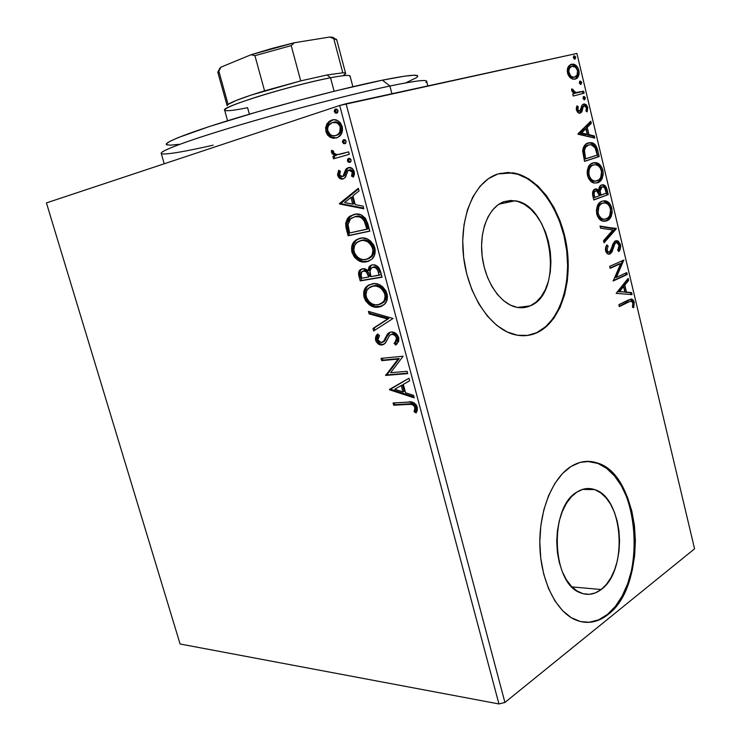 <?xml version="1.0" encoding="UTF-8"?>
<svg xmlns="http://www.w3.org/2000/svg" width="741" height="741" viewBox="0 0 741 741"><rect width="100%" height="100%" fill="white"/><g stroke="black" fill="none" stroke-linecap="round" stroke-linejoin="round"><path stroke-width="1.11" d="M530.26 305.838C525.684 307.876 520.867 308.293 515.801 307.089C499.805 303.338 484.799 280.858 482.067 255.404C479.214 229.951 489.171 206.554 504.195 201.608L510.79 200.45L517.551 201.348L524.23 204.247L530.575 208.99L536.345 215.381L541.365 223.161L545.45 232.053L548.47 241.714L550.313 251.82L550.933 262.008L550.294 271.928L548.423 281.21L545.367 289.536L541.217 296.595L536.123 302.106L530.26 305.838L523.822 307.626L517.051 307.367L510.216 305.023L503.574 300.661L497.415 294.427L491.978 286.545L487.504 277.319L484.188 267.13L482.187 256.395L481.567 245.567L482.372 235.092L484.54 225.421L487.995 216.946L492.552 209.99L498.035 204.812L504.195 201.608L515.078 200.783C551.962 205.081 564.54 292.815 530.26 305.838L517.533 307.45L530.26 305.838M601.173 589.512C594.551 594.541 587.641 595.634 580.444 592.8C551.517 583.426 549.044 507.298 576.831 492.135L582.778 489.319L588.9 488.514L594.958 489.718L600.729 492.848L606.008 497.767L610.603 504.269L614.372 512.114L617.179 521.006L618.93 530.621L619.559 540.634L619.059 550.683L617.429 560.418L614.724 569.496L611.029 577.563L606.453 584.325L601.173 589.512L595.366 592.902L589.252 594.319L583.056 593.689L577.026 591.003L571.413 586.326L566.439 579.832L562.336 571.756L559.27 562.438L557.38 552.249L556.741 541.615L557.38 530.991L559.27 520.812L562.317 511.503L566.383 503.426L571.292 496.887L576.831 492.135C582.685 488.393 588.623 487.55 594.653 489.606C623.431 497.619 628.359 570.533 601.173 589.512L571.969 586.909L601.173 589.512M583.788 622.19C592.133 622.949 600.006 620.365 607.407 614.446L608.065 614.521C597.691 622.727 586.798 624.496 575.377 619.828C555.926 611.473 540.68 580.388 539.846 545.645C538.948 510.892 552.453 477.964 571.061 466.45L562.53 473.499L554.935 483.336L548.599 495.609L543.829 509.873L540.847 525.526L539.809 541.93L540.782 558.353L543.718 574.09L548.488 588.447L554.879 600.812L562.586 610.677L571.265 617.679L580.527 621.579L590.003 622.301L599.302 619.893L608.065 614.521L615.993 606.471L622.801 596.107L628.285 583.834L632.277 570.135L634.667 555.5L635.38 540.43L634.416 525.434L631.804 511.021L627.636 497.665L622.032 485.827L615.178 475.944L607.287 468.386L598.608 463.458L589.456 461.411L580.157 462.393L571.061 466.45C579.638 461.217 588.298 460.031 597.033 462.884C640.78 474.648 649.097 584.204 608.065 614.521L607.407 614.446C648.449 584.149 640.141 474.648 596.385 462.884L587.289 461.365L597.968 463.458L606.638 468.386L614.53 475.944L621.393 485.827L626.988 497.646L631.156 510.994L633.768 525.406L634.731 540.393L634.018 555.463L631.628 570.088L627.636 583.778L622.153 596.042L615.336 606.407L607.407 614.446L598.645 619.819L589.345 622.227M527.203 335.478L537.568 332.45C530.223 335.942 522.414 336.636 514.161 334.534C489.977 328.458 467.182 293.862 463.366 254.839C459.374 215.816 475.148 180.767 497.961 173.95L488.467 178.618L479.983 186.334L472.869 196.856L467.46 209.814L464.023 224.671L462.736 240.825L463.671 257.562L466.793 274.161L471.952 289.879L478.918 304.042L487.365 316.064L496.896 325.475L507.113 331.94L517.57 335.265L527.851 335.414L537.568 332.45L546.376 326.568L553.972 318.074L560.113 307.32L564.623 294.723L567.365 280.746L568.282 265.871L567.337 250.615L564.586 235.49L560.103 220.975L554.036 207.591L546.562 195.8L537.92 186.028L528.398 178.674L518.32 174.07L508.039 172.44L497.961 173.95L513.087 172.857C538.364 176.858 561.233 209.546 566.809 246.734C572.534 283.914 560.418 321.437 537.568 332.45L536.929 332.514C559.779 321.501 571.895 283.998 566.17 246.846C560.604 209.666 537.734 177.006 512.448 173.005L499.99 173.385M180.091 643.994L46.424 202.914L339.693 105.481L498.934 703.95L180.091 643.994L498.934 703.95L339.693 105.481L46.424 202.914L180.091 643.994M330.227 137.307L333.357 138.308L337.794 137.418L341.212 134.158L342.49 130.685L342.203 126.498L340.388 122.793L337.59 120.588L333.82 119.736L330.208 120.727L327.189 123.497L325.605 127.628L326.049 132.074L327.615 135.112L330.227 137.307L331.514 137.002L327.189 131.287L325.91 131.592L330.227 137.307L336.423 137.974L339.137 136.566C341.953 134.473 342.972 131.12 342.203 126.498C339.619 120.755 336.099 118.634 331.644 120.125L329.05 121.468L326.716 124.266L325.91 131.592L327.189 131.287L328.004 123.969L326.716 124.266L328.004 123.969L330.347 121.172L332.941 119.829L331.644 120.125L333.005 119.81L328.995 122.497L326.892 127.332L327.883 133.176L331.514 137.002L330.227 137.307M349.307 154.304L348.65 151.859L339.183 154.424L336.016 154.378L333.756 152.785L333.478 150.979L331.514 150.312L332.098 153.656L335.154 155.74L332.866 156.397L333.506 158.806L349.307 154.304L348.65 151.859L337.776 154.582C336.053 154.86 334.617 154.045 333.487 152.137L333.478 150.979L331.514 150.312L331.468 152.303L335.154 155.74L332.866 156.397L333.506 158.806L349.307 154.304M337.692 175.478L339.989 178.59L343.639 178.738L345.723 176.793L347.575 171.032L349.882 169.985L351.308 170.68L352.299 172.31L351.503 176.089L353.346 177.08L354.337 174.58L354.309 172.032L352.429 168.633L348.613 167.559L345.704 169.494L343 176.219L341.545 176.617L340.045 175.765L339.48 173.802L340.397 171.301L338.674 170.254L337.553 174.737L337.692 175.478L338.961 175.135L339.517 170.763L338.961 175.135L337.692 175.478C338.961 178.442 340.74 179.6 343.018 178.942L345.241 177.534L348.02 170.532L348.937 170.05L352.299 172.31L351.503 176.089L353.346 177.08L354.189 171.514C352.762 168.226 350.762 166.938 348.205 167.651L345.964 169.115L343.083 176.154L342.305 176.571L339.573 174.811L340.397 171.301L338.674 170.254L337.692 175.478M367.86 223.949L365.359 218.178L361.052 214.909L355.958 214.14L350.039 216.076L347.455 218.493L345.686 223.198L345.973 227.431L348.085 235.777L369.796 231.192L367.86 223.949C364.813 215.826 360.2 212.658 354.013 214.445L348.937 216.9L345.649 223.708L348.085 235.777L369.796 231.192L367.86 223.949M382.06 277.227L379.105 268.066L376.974 265.954L373.362 264.806L371.343 265.139L369.148 266.695L367.906 270.752L365.952 269.205L363.868 268.64L360.571 269.483L358.663 272.308L359.079 276.634L360.228 280.904L382.06 277.227L380.42 271.067C378.586 266.352 375.844 264.296 372.204 264.917L369.657 266.149L367.906 270.752L362.525 268.714L360.015 269.919C358.477 271.475 358.162 273.716 359.079 276.634L360.228 280.904L382.06 277.227M393.054 318.473L368.425 311.368L369.101 313.878L387.626 318.982L373.01 328.42L373.686 330.912L393.054 318.473L368.425 311.368L369.101 313.878L387.626 318.982L373.01 328.42L373.686 330.912L393.054 318.473M407.133 371.306L390.627 372.695L403.113 356.226L381.078 358.366L381.689 360.645L398.047 359.089L385.663 375.428L407.745 373.621L407.133 371.306L390.627 372.695L403.113 356.226L381.078 358.366L381.689 360.645L398.047 359.089L385.663 375.428L407.745 373.621L407.133 371.306M408.328 404.419L411.848 404.475L413.663 405.327L415.08 408.069L414.126 411.82L416.164 412.904L417.294 410.366L417.266 407.133L416.173 404.762L413.867 402.761L409.449 402.067L393.082 402.965L393.684 405.225L408.328 404.419L409.504 403.845L393.684 405.225L408.328 404.419C410.875 403.576 413.089 404.53 414.96 407.281L414.126 411.82L416.164 412.904L417.266 407.133C414.858 402.65 411.755 400.974 407.939 402.122L393.082 402.965L393.684 405.225L394.86 404.66L394.379 402.891L394.86 404.66L409.504 403.845L408.328 404.419M389.534 389.785L414.21 397.871L413.543 395.361L405.531 392.749L403.299 384.375L409.653 380.772L408.986 378.253L389.433 389.414L390.609 388.858L389.534 389.785L414.21 397.871L413.543 395.361L405.531 392.749L403.299 384.375L409.653 380.772L408.986 378.253L389.534 389.785M398.769 337.701L396.509 333.978L391.554 331.968L389.09 332.644L387.487 333.969L383.829 340.943L382.115 342.481L379.336 342.12L378.058 340.61L377.891 337.905L379.531 335.627L377.715 333.987L375.872 336.488L375.418 339.165L376.132 341.518L378.382 344.028L380.253 344.824L382.94 344.769L385.505 342.861L389.636 335.349L391.063 334.45L393.221 334.506L395.11 335.692L396.518 338.128L395.963 341.295L394.064 343.287L395.694 345.047L398.723 341.295L398.769 337.701C396.944 333.552 394.369 331.653 391.026 332.005L387.812 333.617L383.829 340.943L381.383 342.648L377.827 339.952L379.531 335.627L377.715 333.987C375.965 335.293 375.261 337.359 375.604 340.175C377.132 343.685 379.29 345.269 382.097 344.935L385.098 343.389L389.636 335.349L391.609 334.33C393.767 334.145 395.398 335.414 396.518 338.128L395.083 342.388L394.064 343.287L395.694 345.047L397.185 343.741L398.769 337.701M375.77 306.542L381.837 306.181L379.614 306.931L384.014 304.746L386.552 301.291L387.478 296.409L386.015 290.963L382.625 286.748L379.188 284.627L374.288 283.599L368.546 285.053L365.535 287.804L363.748 292.01L363.914 296.669L365.656 300.939L369.407 304.857L374.575 307.024L379.855 306.635C373.686 307.672 368.833 304.421 365.294 296.891L364.081 297.354C367.619 304.894 372.473 308.145 378.642 307.117L384.384 304.403C387.071 301.985 387.951 298.401 387.034 293.649C383.421 285.896 378.503 282.599 372.288 283.766L366.776 286.369C363.998 288.823 363.099 292.482 364.081 297.354L365.294 296.891C364.313 292.028 365.22 288.369 367.999 285.906L369.768 284.6M363.683 261.462L368.916 261.119L367.49 261.61L371.852 259.211L374.362 255.589L375.261 250.569L373.788 245.067L370.389 240.89L366.962 238.852L362.09 237.991L356.375 239.695L353.392 242.613L351.632 246.985L351.984 252.422L354.522 257.331L358.329 260.489L363.498 262.008L367.749 261.397C361.617 262.685 356.773 259.554 353.216 252.005L351.984 252.422C355.541 259.98 360.385 263.12 366.517 261.832L371.778 259.276C374.742 256.738 375.752 252.894 374.807 247.763C371.185 239.991 366.276 236.814 360.089 238.241L355.041 240.705C351.994 243.289 350.975 247.188 351.984 252.422L353.216 252.005C352.207 246.781 353.235 242.872 356.282 240.288L359.283 238.445M339.526 203.988L363.822 208.786L363.127 206.165L355.235 204.618L352.901 195.874L359.061 190.919L358.357 188.279L339.415 203.59L340.675 203.219L339.526 203.988L363.822 208.786L363.127 206.165L355.235 204.618L352.901 195.874L359.061 190.919L358.357 188.279L339.415 203.59L340.675 203.219L358.505 188.825L340.777 203.608L339.526 203.988M349.817 162.436L350.882 161.594L351.095 159.908L350.076 158.555L348.733 158.389L347.659 159.222L347.455 160.927L348.474 162.27L350.456 162.112L351.095 159.908L348.733 158.389L347.455 160.927L349.817 162.436M344.834 143.773L345.899 142.911L346.112 141.198L345.093 139.854L343.75 139.706L342.416 141.355L343.5 143.624L345.445 143.458L346.112 141.198L343.75 139.706L343.129 140.03L342.481 142.281L344.834 143.773M336.673 113.178L337.739 112.271L337.989 110.77L337.238 109.409L335.905 109.001L334.515 109.974L334.274 111.483L335.34 113.058L336.673 113.178L337.942 110.529L335.58 109.075L335.025 109.372L334.321 111.724L336.673 113.178M576.924 53.454L694.576 548.812L504.917 702.449L346.075 103.731L576.924 53.454L339.693 105.481L346.075 103.731L504.917 702.449L498.934 703.95L504.917 702.449L694.576 548.812L576.924 53.454M570.663 78.083L572.895 79.148L575.989 78.768L578.323 76.406L579.156 73.73L578.897 70.358L577.61 67.227L575.655 65.208L573.543 64.235L570.987 64.393L568.727 66.023L567.55 68.339L567.245 71.368L568.032 74.646L569.681 77.221L573.469 79.231L575.044 79.111C578.147 78.398 579.434 75.48 578.897 70.358C577.554 66.375 575.572 64.31 572.96 64.152L571.496 64.254L568.032 67.125L567.513 73.035L570.663 78.083M584.13 93.19L583.649 91.189L575.359 92.644L573.719 91.643L573.108 89.55L571.7 88.883L572.163 91.671L574.358 93.579L572.728 93.996L573.219 96.024L584.13 93.19L583.649 91.189L576.183 92.773L571.7 88.883L571.691 90.513L574.358 93.579L572.728 93.996L573.219 96.024L584.13 93.19M576.378 110.103L578.036 112.762L580.592 112.984L582.009 111.437L583.195 106.75L584.76 105.972L586.437 107.964L585.955 111.02L587.224 111.891L587.706 107.371L586.39 104.879L584.14 103.907L582.065 105.111L579.879 111.039L578.554 110.918L577.832 110.038L578.23 106.704L577.007 105.778L576.359 107.714L576.378 110.103L579.221 113.225L580.166 113.141L581.685 112.03L583.195 106.75L584.612 105.954L586.437 107.964L585.955 111.02L587.224 111.891L587.706 107.371L584.501 103.916L582.065 105.111L580.509 110.39L579.629 111.15L577.693 109.603L578.23 106.704L577.007 105.778L576.378 110.103M597.774 150.59L595.718 145.421L593.078 143.208L589.623 142.652L585.594 144.402L583.232 147.82L582.639 151.044L584.538 161.381L599.2 156.564L597.774 150.59L596.533 150.886L597.95 156.851L599.2 156.564L597.774 150.59C596.533 145.625 594.356 142.976 591.253 142.661L588.298 142.939C585.205 143.587 583.315 146.283 582.639 151.044L584.538 161.381L599.2 156.564L584.51 161.26L597.95 156.851L596.533 150.886L597.774 150.59M608.241 194.605L605.786 186.575L603.878 185L601.525 184.954L599.534 186.732L598.793 190.335L596.023 188.862L593.254 190.585L592.504 193.781L593.782 199.968L608.241 194.605L593.736 199.774L608.241 194.605L607.027 189.511C606.221 186.639 604.915 185.065 603.109 184.778L601.525 184.954C599.793 185.556 598.885 187.343 598.793 190.335L596.588 188.89L595.116 189.038C592.828 189.918 592.087 192.336 592.911 196.309L593.782 199.968L608.241 194.605M616.364 228.747L600.034 226.051L600.553 228.2L612.909 229.988L603.535 240.668L604.045 242.807L616.364 228.747L615.104 228.969L603.822 241.844L615.104 228.969L616.364 228.747L600.034 226.051L600.553 228.2L612.909 229.988L603.535 240.668L604.045 242.807L616.364 228.747M626.784 272.577L616.364 277.375L623.802 260.054L609.686 266.352L610.158 268.307L620.717 263.574L613.196 280.996L627.238 274.503L626.784 272.577L616.364 277.375L623.802 260.054L609.686 266.352L610.158 268.307L620.717 263.574L613.196 280.996L627.238 274.503L626.784 272.577M628.627 302.022L630.813 301.179L632.258 301.782L632.916 303.597L632.462 307.246L633.75 307.682L634.129 301.865L633.11 299.883L631.489 299.031L618.865 304.662L619.328 306.598L628.627 302.022L627.368 302.171L619.235 306.181L627.368 302.171L631.332 301.198L632.814 302.921L632.462 307.246L633.75 307.682L634.213 302.208L631.795 299.077L628.312 300.031L618.865 304.662L619.328 306.598L628.627 302.022M616.151 293.334L632.027 294.649L631.536 292.565L626.497 292.139L624.82 285.1L628.646 280.441L628.155 278.347L616.151 293.334L632.027 294.649L631.536 292.565L626.497 292.139L624.82 285.1L628.646 280.441L628.155 278.347L616.151 293.334M615.502 242.9L616.957 242.724L619.115 245.345L617.716 250.31L618.809 251.57C620.31 249.986 620.884 247.661 620.523 244.595L618.3 241.168L616.855 240.649L614.817 241.242L612.835 244.076L610.741 250.717L609.148 252.135L608.111 251.931L607.046 250.245L608.074 246.04L606.823 244.882L605.86 246.855L605.397 249.087L605.897 251.847L607.527 253.83L609.713 254.07L612.075 251.745L614.928 243.65L616.114 242.752L617.327 242.826L619.189 245.734L617.716 250.31L618.809 251.57L620.365 248.661L620.625 245.123L620.523 244.595L619.272 244.799L618.411 250.439M602.516 201.043L603.961 201.089C606.925 201.45 609.139 203.877 610.603 208.36L611.853 208.128C610.389 203.636 608.176 201.209 605.212 200.848L601.998 201.209C597.802 202.664 596.051 206.961 596.764 214.121C598.219 218.484 600.377 220.855 603.239 221.226L606.768 220.855L609.176 219.29L611.075 216.548L612.168 212.713L611.853 208.128L610.093 204.09L607.49 201.691L604.702 200.783L601.998 201.209L599.525 202.728L597.561 205.479L596.366 210.324L596.922 214.695L598.598 218.169L602.053 220.901L606.768 220.855L604.851 221.309M597.672 182.749L600.117 181.286L602.044 178.609L603.155 174.811L603.072 171.375L602.118 168.003L599.793 164.669L597.014 162.937L594.208 162.622L590.355 164.354L588.354 167.031L587.205 170.921L587.307 174.45L588.706 178.683L591.383 181.767L594.328 183.036L597.672 182.749C601.803 181.36 603.526 177.182 602.841 170.217C601.266 165.493 598.923 162.964 595.792 162.631L592.865 162.937C588.604 164.224 586.835 168.457 587.548 175.645C589.123 180.267 591.429 182.74 594.467 183.064L597.672 182.749M578.036 134.232L594.801 138.076L594.291 135.918L588.965 134.686L587.233 127.387L591.299 123.339L590.781 121.172L577.952 133.889L594.801 138.076L594.291 135.918L588.965 134.686L587.233 127.387L591.299 123.339L590.781 121.172L578.036 134.232M584.593 99.813L585.427 97.821L583.806 96.469L582.963 98.47L584.593 99.813L585.427 97.821L584.167 96.441L582.963 98.47L584.593 99.813M580.935 84.418L581.768 82.436L580.138 81.065L579.295 83.048L580.935 84.418L581.768 82.436L580.481 81.038L579.295 83.048L580.935 84.418M574.933 59.206L575.785 57.242L574.136 55.834L573.284 57.798L574.933 59.206L575.785 57.242L574.451 55.816L573.284 57.798L574.933 59.206M536.929 332.514L545.737 326.642L553.332 318.148L559.474 307.395L563.984 294.807L566.726 280.83L567.643 265.973L566.708 250.727L563.947 235.601L559.474 221.096L553.397 207.721L545.932 195.93L537.29 186.167L527.768 178.822L517.681 174.209L507.409 172.588M630.341 299.197L632.962 302.356L634.213 302.208L632.962 302.356L632.647 307.311L632.87 302.013L631.86 300.04L630.341 299.197M627.145 279.57L627.395 280.607L628.646 280.441L627.395 280.607L623.561 285.266L624.82 285.1L623.561 285.266L625.237 292.297L631.536 292.565L630.276 292.723L630.711 294.538L630.276 292.723L625.237 292.297L623.561 285.266L627.395 280.607L627.145 279.57M618.263 291.713L624.867 292L618.263 291.713L619.522 291.546L623.589 286.6L622.329 286.767L618.263 291.713L622.329 286.767L623.589 286.6L624.867 292L618.263 291.713M625.608 273.114L625.988 274.679L627.238 274.503L613.113 280.635L625.988 274.679L625.608 273.114M619.457 263.759L610.075 267.964L619.457 263.759M622.625 260.582L623.903 260.499L622.653 260.684L615.113 277.551L616.364 277.375L615.113 277.551L622.625 260.582M614.659 244.058L615.891 242.835L614.641 243.039L613.409 244.271L614.659 244.058L613.409 244.271L611.918 248.457L613.168 248.254L614.659 244.058M611.936 252.014L613.168 248.254L611.918 248.457L610.686 252.218L611.936 252.014L610.686 252.218L608.75 254.154L610.01 253.959L611.936 252.014M615.53 240.853L619.272 244.799L620.523 244.595L617.133 240.686L615.456 240.881L609.482 252.033L608.63 252.135L607.046 250.245L605.795 250.439L606.351 247.114L605.795 250.439L607.046 250.245L608.074 246.04L606.333 245.799L608.074 246.04L606.823 244.882L605.564 250.847L608.37 254.154L610.01 253.959L608.657 254.191L610.278 252.876L611.455 250.125M605.795 250.439L607.37 252.338L608.296 252.19L606.851 252.125L605.795 250.439M618.902 249.439L619.476 246.401L618.902 243.65L617.735 241.918L615.595 240.853M611.686 249.3L611.918 248.439M612.223 247.337L613.178 244.715M613.668 243.863L614.298 243.233M600.136 226.477L616.28 228.423L615.104 228.969L600.136 226.477M606.768 220.855C610.834 219.308 612.538 215.066 611.853 208.128L610.603 208.36C611.288 215.298 609.584 219.54 605.508 221.077L606.768 220.855M604.86 221.3L607.926 219.521M608.704 218.632L610.501 214.992M610.88 213.213L610.603 208.36L608.426 203.794M607.592 202.932L603.452 201.033M598.006 216.233L596.987 213.695L598.246 213.454C597.737 207.767 599.145 204.349 602.47 203.182L601.748 203.266M602.285 203.136L601.22 203.432C597.894 204.59 596.486 208.008 596.987 213.695L596.709 210.861M604.508 219.299L601.738 219.327L598.469 216.918M596.783 209.962L597.672 206.822L600.701 203.645M601.22 203.432L605.156 202.895C607.5 203.201 609.25 205.146 610.417 208.749C610.927 214.306 609.556 217.687 606.286 218.891L603.48 219.206C601.173 218.891 599.432 216.974 598.246 213.454L596.987 213.695C598.172 217.206 599.923 219.123 602.229 219.438L604.573 219.271M594.93 189.122L597.542 190.594L598.793 190.335L597.542 190.594L594.93 189.122M603.109 184.778L601.859 185.037C603.674 185.324 604.98 186.899 605.777 189.77L607.027 189.511L605.777 189.77L606.99 194.855L605.397 188.483L603.424 185.713M599.478 194.411L599.719 195.411L599.478 194.411L600.729 194.161L599.478 194.411L598.895 191.215L599.339 188.538L600.34 187.371M599.126 192.827L598.932 191.613M594.986 191.15L594.365 191.271C592.995 191.78 592.568 193.234 593.069 195.624L594.319 195.365C593.819 192.975 594.254 191.521 595.616 191.021L596.653 190.909L599.478 195.707L594.81 197.421L593.56 197.68L594.81 197.421L594.319 195.365L593.069 195.624L593.56 197.68L592.911 194.864L592.985 192.706L593.958 191.465M601.312 187.065L602.933 186.825C604.36 187.14 605.314 188.51 605.777 190.937L606.314 193.188L599.719 195.411L600.97 195.152L600.145 190.956L598.895 191.215L600.145 190.956L601.988 186.917L600.738 187.177L598.895 191.215M594.319 195.365L594.097 193.114L594.828 191.502L596.153 190.891L597.83 191.502L599.478 195.707L594.81 197.421L594.319 195.365M592.939 162.909L594.551 162.918C597.672 163.242 600.025 165.771 601.59 170.495L602.841 170.217L601.59 170.495C602.276 177.451 600.553 181.628 596.422 183.018L598.867 181.545M599.664 180.693L601.479 177.118M601.868 175.358L601.442 169.921L599.395 165.845M598.571 164.965L595.773 163.215L593.698 162.863M588.826 177.896L587.789 175.311L589.039 175.033C588.539 169.328 589.966 165.956 593.337 164.919L592.624 165.058M594.875 181.304L591.448 180.609L589.29 178.59M593.254 164.947L592.087 165.206C588.715 166.243 587.289 169.606 587.789 175.311L587.511 172.468M587.585 171.569L588.493 168.466L591.568 165.41M592.087 165.206L595.745 164.678C598.246 164.928 600.127 166.966 601.386 170.791C601.896 176.367 600.506 179.692 597.19 180.776L594.625 181.036C592.179 180.748 590.318 178.748 589.039 175.033L587.789 175.311C589.067 179.016 590.929 181.017 593.374 181.304L595.829 181.073M588.178 142.985L590.012 142.967C593.115 143.282 595.282 145.921 596.533 150.886L596.236 149.756M595.903 148.663L593.198 144.365L591.133 143.226L588.373 142.957M587.113 145.384L587.53 145.236C584.982 145.764 583.5 148.005 583.056 151.951L584.306 151.655L583.056 151.951L584.019 157.852L585.27 157.564L584.019 157.852L584.334 159.167L585.585 158.88L584.306 151.655C584.742 147.7 586.233 145.458 588.771 144.94L591.114 144.699L595.106 147.755L597.246 155.073L584.334 159.167L583.213 150.228M583.454 149.274L585.186 146.57M585.918 145.996L586.705 145.56M588.771 144.94L591.55 144.782L594.226 146.459L595.616 148.978L597.246 155.073L585.585 158.88L584.408 150.247L585.76 146.996L588.771 144.94M588.4 145.032L587.53 145.236M589.716 122.237L590.058 123.664L591.299 123.339L590.058 123.664L585.983 127.711L587.233 127.387L585.983 127.711L587.724 134.992L588.965 134.686L587.724 134.992L593.041 136.224L594.291 135.918L593.041 136.224L593.411 137.761L593.041 136.224L587.724 134.992L585.983 127.711L590.058 123.664L589.716 122.237M580.36 133.297L586.011 134.603L587.252 134.288L586.011 134.603L580.36 133.297L581.602 132.982L585.918 128.693L584.677 129.008L580.36 133.297L584.677 129.008L585.918 128.693L587.252 134.288L581.602 132.982L580.36 133.297M578.128 111.521L576.517 110.159L576.609 106.76L578.23 106.704L576.98 107.047L576.452 109.937L577.693 109.603L576.452 109.937L577.943 111.521L578.767 111.298M583.037 104.24L586.455 107.704L587.706 107.371L586.455 107.704L586.613 110.205M582.871 106.324L584.121 105.991L581.954 107.084L583.195 106.75L581.954 107.084L581.342 109.529L582.593 109.186L581.342 109.529L580.444 112.363L581.685 112.03L579.499 113.243L580.611 112.076L581.342 109.529M581.704 107.741L582.611 106.426M586.65 108.992L585.742 105.954L584.075 104.472M583.223 96.876L584.186 98.164L585.427 97.821L584.186 98.164L583.927 99.766L584.186 98.164L583.223 96.876M572.737 94.024L574.358 93.579L572.737 94.024M571.867 89.911L573.108 89.55L571.867 89.902L571.885 90.865L573.126 90.504L571.885 90.865L574.942 93.125L583.649 91.189L582.407 91.541L582.88 93.514L582.407 91.541L578.767 92.477M577.841 92.699L577.378 92.81M575.924 93.079L575.192 93.134M574.127 92.996L571.885 90.856M579.536 81.482L580.536 82.797L581.768 82.436L580.536 82.797L580.286 84.372L580.536 82.797L579.536 81.482M570.783 64.467L571.496 64.254L570.783 64.467M575.414 66.421L572.941 64.8L570.524 64.578L571.719 64.523C574.34 64.68 576.313 66.755 577.665 70.728L578.897 70.358L577.665 70.728C578.239 75.258 577.23 78.083 574.636 79.185L575.637 78.574M576.053 78.194L577.517 75.814M577.804 74.795L577.665 70.728L576.072 67.181M571.793 77.509L568.68 75.406L567.634 73.09L568.884 72.72C568.597 68.885 569.634 66.736 571.987 66.273L573.108 66.19C575.044 66.245 576.526 67.746 577.563 70.673C577.906 74.48 576.906 76.61 574.571 77.083L573.321 77.453M570.375 66.764L570.755 66.653C568.393 67.116 567.356 69.256 567.634 73.09L567.801 69.497L570.024 66.894M574.571 77.083L573.321 77.184C571.413 77.073 569.931 75.591 568.884 72.72L567.634 73.09C568.69 75.962 570.172 77.444 572.08 77.546L574.571 77.083L572.395 76.971L570.542 75.767L568.69 71.414L569.458 68.218L571.987 66.273L575.479 67.172L577.563 70.673L577.063 75.156L574.571 77.083M573.506 56.27L574.544 57.622L575.785 57.242L574.544 57.622L574.321 59.16L574.544 57.622L573.506 56.27M623.589 286.6L624.867 292L619.522 291.546L623.589 286.6M602.47 203.182L604.647 202.83L607.527 203.942L609.435 206.202L610.593 209.675L609.76 215.483L608.222 217.659L605.23 219.197L602.989 219.095L600.97 218.021L598.848 215.223L598.061 212.51L598.923 206.582L600.506 204.405L602.47 203.182M600.729 194.161L600.136 190.576L600.59 188.279L601.59 187.112L603.146 186.862L604.823 188.195L606.314 193.188L600.97 195.152L600.729 194.161M593.337 164.919L595.542 164.659L598.469 165.873L600.395 168.207L601.562 171.717L600.71 177.497L599.154 179.609L596.116 181.045L593.847 180.85L591.8 179.702L590.077 177.618L588.938 174.561L588.836 171.291L589.743 168.179L591.346 166.067L593.337 164.919M585.918 128.693L587.252 134.288L581.602 132.982L585.918 128.693M416.201 408.226L415.293 411.236L416.674 411.968L415.293 411.236L414.126 411.82L415.293 411.236L416.201 408.226L415.034 408.8L416.201 408.226L416.127 406.707L414.96 407.281L416.127 406.707C414.256 403.956 412.052 403.002 409.504 403.845L413.024 403.91M413.543 404.03L415.618 405.605L416.247 407.865M413.932 396.824L390.711 389.238L413.932 396.824M404.169 391.368L402.456 384.968L401.279 385.524L402.456 384.968L404.169 391.368L402.993 391.924L404.169 391.368M394.74 389.238L401.279 385.524L402.993 391.924L394.74 389.238L401.279 385.524L402.993 391.924L394.74 389.238M407.633 373.186L385.663 375.428L386.848 374.89L386.719 374.418L385.533 374.955L386.719 374.418L399.242 358.561L381.689 360.645L382.875 360.117L382.375 358.236L382.875 360.117L399.242 358.561L386.848 374.89L407.633 373.186M395.277 342.759L396.648 344.269L395.268 342.768L394.064 343.287L396.278 341.879L397.713 337.618L396.518 338.128L397.713 337.618C396.602 334.904 394.962 333.635 392.813 333.83L391.396 334.376M376.623 338.656L377.326 341.017L379.577 343.518L381.458 344.315L384.033 344.287L382.097 344.935L383.292 344.426C380.485 344.76 378.327 343.176 376.808 339.665L375.604 340.175L376.808 339.665L378.132 334.367L377.067 335.988M382.81 342.101L385.024 340.434L383.829 340.943L385.024 340.434L386.441 337.34L385.246 337.85L386.441 337.34L390.266 332.153M389.442 332.728L388.034 334.339M387.45 335.284L385.227 340.073M385.125 340.258L384.542 341.092M383.977 341.61L382.958 342.073M376.761 336.822L376.613 337.692M392.258 333.95L392.813 333.83M393.601 333.82L396.315 335.182L397.713 337.618L397.76 339.387L395.777 342.342M374.826 330.18L374.214 327.92L373.01 328.42L388.83 318.491L387.626 318.982L388.83 318.491L370.305 313.397L369.101 313.878L370.305 313.397L369.87 311.757L370.305 313.397L388.83 318.491L374.214 327.92L374.826 330.18M366.749 287.341L364.97 291.556L364.998 295.52L366.313 299.503L369.639 303.634M370.611 304.375L374.844 306.329M368.509 285.461L366.776 286.369M384.588 290.463L385.987 293.603C383.097 287.341 379.142 284.692 374.131 285.655L372.908 286.109C377.919 285.155 381.874 287.804 384.764 294.075C385.477 297.854 384.764 300.698 382.615 302.624L378.012 304.783C373.047 305.625 369.129 303.004 366.258 296.909C365.554 293.093 366.276 290.203 368.434 288.24L374.131 285.655L379.494 286.239M381.643 287.397L383.94 289.564M380.67 303.995L383.838 302.152C385.978 300.225 386.691 297.382 385.987 293.603L384.764 294.075L385.987 293.603L386.32 296.872L384.653 301.207M383.708 302.272L380.763 303.958M374.131 285.655L371.686 286.387M359.793 273.253L361.451 280.459L381.995 276.986L360.228 280.904L361.451 280.459L360.302 276.189L359.079 276.634L360.302 276.189C359.394 273.272 359.7 271.039 361.238 269.483L362.256 268.77M370.38 266.251L369.129 270.308L367.906 270.752L369.129 270.308L370.889 265.713L371.945 264.972M371.769 265.074L369.657 266.149M361.803 269.039L360.969 269.752M360.311 270.678L359.793 272.642M374.548 266.788L375.261 266.816M376.067 267.019L376.669 267.288M377.558 267.899L378.883 269.789M379.105 270.345L379.651 272.095C378.688 268.335 376.817 266.584 374.066 266.834L372.908 267.251M369.639 275.383L369.954 276.578L369.639 275.383L368.416 275.828L369.639 275.383C368.712 271.873 366.971 270.289 364.424 270.604L363.192 271.049C365.739 270.724 367.48 272.317 368.416 275.828L368.731 277.023L361.803 278.208L361.154 275.791L361.664 271.752L363.275 271.011M366.267 270.724L368.37 272.262L369.314 274.3M368.731 277.023L361.803 278.208L360.886 274.476L361.126 272.466L363.636 270.993L366.434 271.938L368.731 277.023M370.972 276.643L369.907 271.669L371.148 268.094L372.834 267.279C375.594 267.019 377.456 268.779 378.429 272.54L379.651 272.095L378.429 272.54L379.151 275.244L380.374 274.791L370.972 276.643L369.926 270.808L371.63 267.723L373.816 267.232L376.326 268.344L377.882 270.798L379.151 275.244L370.972 276.643M356.365 240.223L353.55 244.215L352.744 249.226L354.244 254.635L357.57 258.72M358.542 259.443L362.766 261.277M358.977 238.565L357.616 239.287M372.39 244.706L373.797 247.865C370.889 241.585 366.943 239.028 361.96 240.195L360.719 240.612C365.702 239.436 369.648 242.001 372.556 248.291C373.288 252.357 372.473 255.404 370.111 257.433L365.878 259.48C360.941 260.526 357.032 257.998 354.152 251.894C353.42 247.763 354.254 244.669 356.634 242.613L361.96 240.195L367.304 240.593M369.444 241.686L371.741 243.817M367.916 258.859L371.352 256.997C373.705 254.978 374.52 251.931 373.797 247.865L372.556 248.291L373.797 247.865L374.149 250.097L372.501 255.673M371.556 256.794L368.638 258.637M361.96 240.195L360.422 240.64M353.151 214.714L348.705 218.104L346.992 222.309L347.223 227.033L349.326 235.369L369.759 231.053L348.085 235.777L349.326 235.369L348.085 230.757L346.834 231.155L348.085 230.757L346.89 223.319L345.649 223.708L346.89 223.319L350.187 216.511L353.577 214.557M355.291 216.585L354.698 216.78M367.453 226.301L366.202 226.709L366.888 229.275L368.138 228.876L365.183 220.031L363.933 220.429L365.183 220.031C362.312 216.567 359.209 215.362 355.902 216.437L354.652 216.826C357.959 215.751 361.062 216.956 363.933 220.429L366.202 226.709L367.453 226.301L368.138 228.876L349.632 232.961L348.001 224.504L350.512 218.845L354.652 216.826L358.246 216.159L361.914 217.011L364.72 219.364M365.183 220.031L366.999 224.699M363.646 208.119L340.777 203.608L363.646 208.119M353.994 203.756L352.207 197.069L350.947 197.439L352.207 197.069L353.994 203.756L352.735 204.136L353.994 203.756M344.611 202.552L350.947 197.439L352.735 204.136L344.611 202.552L350.947 197.439L352.735 204.136L344.611 202.552M343.565 176.219L342.305 176.571L344.843 175.265L343.574 175.608L344.843 175.265L345.825 172.421L344.556 172.773L345.825 172.421L347.233 168.772L345.964 169.115L348.881 167.522L346.742 169.55L344.843 175.265M353.337 174.635L352.762 175.728L353.809 176.293L352.762 175.728L351.503 176.089L352.762 175.728L353.568 171.968L352.299 172.31L353.568 171.968L350.206 169.708L348.937 170.05L350.215 169.708M342.787 178.72L343.694 178.711C341.601 178.998 340.026 177.812 338.961 175.135L339.86 177.025L342.166 178.609M350.669 169.633L352.994 170.782L353.531 174.061M344.574 175.598L343.926 176.08M349.743 161.927L348.724 160.584L347.455 160.927L348.724 160.584L349.428 158.333L348.659 159.667L349.131 161.418M334.775 158.444L334.135 156.073L332.866 156.397L336.433 155.415L335.154 155.74L336.433 155.415L332.746 151.979L331.468 152.303L332.746 151.979L332.663 150.701L333.376 153.331L336.433 155.415L334.135 156.073L334.775 158.444M341.907 153.785L344.574 153.072M344.769 143.3L343.759 141.966L342.481 142.281L343.759 141.966L344.5 139.651L343.694 141.04L344.167 142.8M336.562 137.928L331.514 137.002L336.562 137.928M336.266 135.418L339.165 134.14C341.268 132.658 342.055 130.212 341.527 126.813L340.239 127.119C340.767 130.527 339.98 132.963 337.877 134.445L335.784 135.538C332.477 136.65 329.819 135.14 327.818 131C327.346 127.609 328.152 125.155 330.254 123.627L332.311 122.552C335.617 121.385 338.257 122.904 340.239 127.119L341.527 126.813C339.554 122.608 336.905 121.089 333.598 122.256L338.035 122.497M338.887 122.969L341.286 126.053M341.694 127.6L341.027 131.917L337.581 135.038M337.136 112.956L335.617 111.437L334.321 111.724L335.617 111.437L336.423 109.01L335.543 110.492L336.025 112.271M372.908 286.109L376.196 286.109L379.596 287.341L382.717 290.027L384.412 292.973L385.116 296.28L384.347 300.161L383.44 301.68L379.549 304.44L375.567 304.847L372.214 303.921L368.925 301.541L366.61 297.993L365.924 294.733L366.851 290.37L369.916 287.128L372.908 286.109M360.719 240.612L363.998 240.492L367.388 241.612L370.5 244.234L372.204 247.179L372.908 250.523L372.167 254.524L371.269 256.099L367.406 259.063L363.451 259.637L360.107 258.822L356.819 256.516L354.504 252.977L353.809 249.68L354.717 245.197L357.755 241.77L360.719 240.612M349.632 232.961L348.001 224.931L349.344 220.16L351.354 218.197L355.226 216.705L359.441 216.909L361.858 218.141L364.331 221.151L366.888 229.275L349.632 232.961M332.311 122.552L336.747 122.793L338.85 124.395L340.239 127.119L339.739 132.222L337.766 134.538L335.247 135.677L332.468 135.649L330.245 134.603L327.726 130.611L327.689 127.906L328.698 125.377L332.311 122.552M213.167 145.171C185.593 151.423 168.698 154.341 162.464 153.924C154.952 153.063 181.017 142.67 232.294 127.23C283.414 111.826 351.299 94.126 389.905 86.021L382.43 80.158C345.751 87.623 281.913 104.203 233.73 118.875C185.389 133.584 160.473 143.819 167.373 145.014M427.826 85.928L426.621 81.223C426.121 79.444 413.876 81.047 389.905 86.021L391.915 93.746L389.905 86.021C353.355 93.699 290.62 109.927 240.492 124.784C190.261 139.669 160.112 150.812 161.205 153.331L164.215 163.78M166.29 143.995L169.559 141.522L177.951 137.696L209.555 126.47L256.942 111.993L297.706 100.656L337.785 90.346L382.43 80.158L405.003 76.11L413.858 75.249L417.6 75.814M416.405 77.712L406.133 82.686M178.961 144.319L170.578 145.162L166.54 144.727M417.1 77.166C420.703 73.831 409.152 74.832 382.43 80.158L389.905 86.021C417.998 80.232 429.975 79.009 425.843 82.371M345.463 73.98C346.066 73.174 345.176 72.785 342.805 72.803L327.068 74.971L330.542 77.768C344.75 75.082 351.188 74.684 349.863 76.601M249.384 114.197L247.577 107.686C235.008 110.242 227.506 111.178 225.079 110.502C222.93 108.899 233.98 104.231 258.238 96.487C281.441 89.244 311.794 81.399 330.542 77.768L334.126 91.254L330.542 77.768C292.88 84.789 220.021 107.232 224.616 110.113L227.589 120.755M352.883 86.716L350.067 76.027C349.557 74.804 343.046 75.387 330.542 77.768L327.068 74.971L342.805 72.803L333.774 38.671L342.805 72.803M228.089 104.388L218.651 70.515L217.78 72.127L227.126 105.639L228.089 104.388L218.651 70.515L221.04 67.107L251.097 54.723L254.923 55.658L291.213 45.609L300.735 80.88L327.068 74.971L300.735 80.88L264.574 90.847C244.586 96.978 232.424 101.489 228.089 104.388L236.064 100.517L251.31 95.033L300.735 80.88L291.213 45.609L294.362 42.746L329.652 37.05L333.774 38.671C336.034 38.856 337.016 39.403 336.71 40.301M219.382 68.783L221.04 67.107L251.097 54.723L254.923 55.658L264.574 90.847L254.923 55.658L291.213 45.609L294.362 42.746L329.652 37.05L332.848 37.383M251.097 54.723L272.401 48.332L294.362 42.746L251.097 54.723M334.052 38.689C334.358 37.643 332.894 37.096 329.652 37.05L336.738 39.81L345.63 73.442L343.333 75.536M218.058 72.535L221.04 67.107L219.317 69.515M512.448 173.005L513.087 172.857M596.385 462.884L597.033 462.884M582.463 489.421L594.653 489.606M498.952 204.183L515.078 200.783M631.795 299.077L630.545 299.225M608.63 252.135L607.37 252.338M617.133 240.686L615.882 240.899M605.212 200.848L603.961 201.089M603.48 219.206L602.229 219.438M596.588 188.89L595.329 189.15M595.792 162.631L594.551 162.918M594.625 181.036L593.374 181.304M591.253 142.661L590.012 142.967M579.193 111.178L577.943 111.521M584.501 103.916L583.26 104.249M584.167 96.441L583.436 96.645M580.481 81.038L579.74 81.26M572.96 64.152L571.719 64.523M573.321 77.184L572.08 77.546M574.451 55.816L573.691 56.047M395.083 342.388L396.278 341.879M383.162 341.796L384.366 341.286M387.812 333.617L389.016 333.117M382.615 302.624L383.838 302.152M360.015 269.919L361.238 269.483M355.041 240.705L356.282 240.288M370.111 257.433L371.352 256.997M348.937 216.9L350.187 216.511M343.083 176.154L344.352 175.812M346.566 168.494L347.835 168.151M348.075 158.722L349.354 158.389M343.129 140.03L344.417 139.706M329.05 121.468L330.347 121.172M337.877 134.445L339.165 134.14M335.025 109.372L336.321 109.084"/></g></svg>
